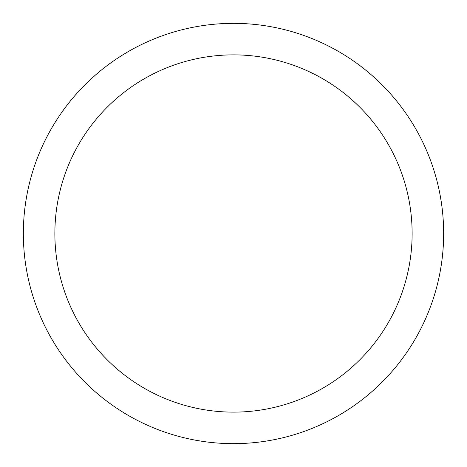 <?xml version="1.0" encoding="UTF-8"?>
<svg xmlns="http://www.w3.org/2000/svg" width="467" height="467" viewBox="0 0 467 467"><rect width="100%" height="100%" fill="white"/><g stroke="black" fill="none" stroke-linecap="round" stroke-linejoin="round"><path stroke-width="0.7" d="M233.5 23.35A210.15 210.15 0 0 1 443.65 233.5A210.15 210.15 0 0 1 233.5 443.65A210.15 210.15 0 0 1 23.35 233.5A210.15 210.15 0 0 1 233.5 23.35M233.5 54.873A178.627 178.627 0 0 1 412.127 233.5A178.627 178.627 0 0 1 233.5 412.127A178.627 178.627 0 0 1 54.873 233.5A178.627 178.627 0 0 1 233.5 54.873"/></g></svg>
